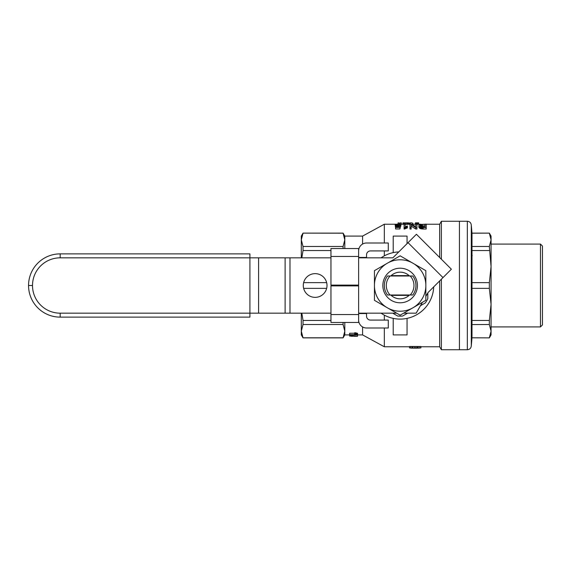 <?xml version="1.0" encoding="UTF-8"?>
<svg xmlns="http://www.w3.org/2000/svg" width="571" height="571" viewBox="0 0 571 571"><rect width="100%" height="100%" fill="white"/><g stroke="black" fill="none" stroke-linecap="round" stroke-linejoin="round"><path stroke-width="0.86" d="M540.473 244.081L540.473 326.919L542.45 324.942L542.45 246.058L540.473 244.081L491.06 244.081M471.989 250.726L471.989 282.638L489.347 282.638L491.06 266.593L491.06 239.849L489.347 246.494L491.06 266.593L491.06 304.407L489.347 320.459L471.989 320.459L471.989 337.804L489.347 337.875L471.989 337.804M471.989 233.196L489.347 233.125L471.989 233.125L471.989 250.541L489.347 250.541M426.187 224.225L439.67 224.225L441.383 221.262L467.342 221.262L467.342 349.738L459.434 349.738L459.434 221.262L459.434 349.738L441.383 349.738L439.67 346.775L439.67 280.911M467.342 349.738C469.74 349.502 471.061 348.189 471.296 345.783L471.296 225.217C471.061 222.811 469.74 221.498 467.342 221.262M471.989 320.459L471.989 282.638M472.124 255.851L472.117 255.244M471.989 324.571L489.347 324.506L491.06 331.151L491.06 304.407L489.347 288.362L489.347 282.638M471.989 246.494L489.347 246.494M489.347 233.196L491.06 239.849L489.347 233.196M491.06 239.849L491.06 236.087L489.347 233.125M489.347 337.875L491.06 334.913L491.06 331.151L489.347 337.804M471.989 288.362L489.347 288.362M489.347 324.506L489.347 320.459M439.67 224.225L439.67 257.507M420.898 346.775L439.67 346.775M357.525 334.913L362.585 334.913L384.326 346.775L409.493 346.775M381.078 257.828A33.603 33.603 0 0 1 384.326 255.851L384.326 250.912M384.326 243.003L384.326 224.225L396.595 224.225M384.326 346.775L384.326 327.997M384.326 320.088L384.326 315.149M409.493 347.882L411.712 348.153L409.493 347.882L409.493 346.49L420.898 346.49L420.898 347.882L418.543 348.153L420.898 347.882M418.657 222.868L415.395 222.847L418.657 222.847L418.657 224.253L416.944 224.31M415.395 223.004L415.395 224.396L415.788 224.396M423.147 229.021L426.187 229.021L426.187 224.139L419.714 224.524L418.943 225.202L418.828 227.008L420.27 228.628L423.147 229.021L423.147 227.529L426.187 227.529M412.79 224.225L412.79 223.211L411.277 222.847L409.414 223.018L409.414 224.403L409.971 224.403M405.217 225.552L405.217 224.139L404.104 224.139L404.104 229.021L407.373 227.915L407.373 226.451L406.545 226.644L406.545 228.122M400.421 224.396L401.334 224.396L401.334 222.897L400.171 222.897L400.171 224.303M400.956 224.831L399.679 224.624L399.679 225.417L400.785 225.481L399.9 227.472L395.582 227.472L395.582 226.93L399.129 226.93L399.572 225.909L396.859 226.045L395.139 225.045L396.859 224.167L400.121 224.289L400.956 224.831L400.785 226.266M400.785 225.481L399.9 228.964L395.582 228.964L395.582 227.472M395.582 227.015L395.139 225.045M406.88 222.911L404.603 222.911L408.529 222.861L408.529 224.239L405.217 224.382M404.104 224.346L402.998 224.246L402.998 222.861L404.603 222.911M415.788 225.552L415.788 224.139L416.944 224.139L416.944 229.021L415.731 229.021L411.134 226.116M415.788 226.573L411.248 224.139L409.971 224.139L409.971 229.021L411.134 229.021L411.134 224.689L415.731 227.529L416.944 227.529M412.819 346.754L413.176 346.775M433.71 286.87A33.603 33.603 0 0 1 381.078 313.172M384.326 255.851A33.603 33.603 0 0 1 398.772 251.925M343.085 337.804L303.023 337.804L301.31 331.151L303.023 324.506L343.085 324.506L344.798 331.151L343.085 337.875L344.798 334.913L344.798 322.458M362.585 334.913L362.585 326.933M362.585 244.067L362.585 236.087L384.326 224.225M441.383 221.262L441.383 259.22M441.383 279.198L441.383 349.738M344.798 248.542L344.798 236.087L362.585 236.087M349.652 334.67L355.804 334.67L354.62 334.242L354.62 332.8L355.555 332.8L357.567 333.314L357.567 334.87L349.652 334.87L349.652 333.236L354.62 333.236M393.219 252.618L393.219 236.087L407.059 236.087L407.059 243.639M407.059 318.382L407.059 334.913L393.219 334.913L393.219 318.382M343.085 322.458L343.085 324.506M330.959 320.459L303.023 320.459L303.023 324.506M326.655 288.362L303.636 288.362M303.023 320.459L301.838 313.172M303.023 233.125L343.085 233.125L344.798 239.849L343.085 233.196L303.023 233.125L301.31 236.087L301.31 257.828M301.31 313.172L301.31 334.913L303.023 337.875L343.085 337.875M344.798 239.849L343.085 246.494L303.023 246.494L301.31 239.849L303.023 233.196M326.655 282.638L303.636 282.638M330.959 250.541L303.023 250.541L301.838 257.828M343.085 246.494L343.085 248.542M303.023 246.494L303.023 250.541M411.712 348.153L415.916 347.882L415.916 346.49M414.475 347.882L414.475 346.49M419.678 347.882L419.678 346.49M415.916 347.882L417.23 348.153L413.176 348.153M410.656 347.882L410.656 346.49M411.984 348.139L411.984 346.775M412.155 348.103L412.155 346.775M412.376 348.046L412.376 346.775M412.647 348.11L412.647 346.775M412.819 348.132L412.819 346.775M417.187 348.153L417.187 346.775M417.23 348.153L417.579 346.775M417.579 348.132L417.851 346.775M417.851 348.046L418.072 346.775M418.072 348.103L418.293 346.775M357.525 336.29L352.407 336.155L357.525 336.29M351.522 336.212L352.407 336.212M351.522 336.248L352.407 336.248M355.59 336.298L353.941 336.29M352.407 336.276L351.522 336.298M354.62 334.242L355.947 334.413L355.947 332.972M355.555 334.242L355.555 332.8M355.947 334.413L356.49 334.556L356.49 333.121M356.49 334.556L357.032 334.67L357.032 333.236M357.032 334.67L357.567 334.742M349.652 335.584L350.687 335.584L349.652 335.434L349.652 336.091L351.522 336.091L351.522 334.87M351.522 335.762L352.407 335.762L352.407 334.87M352.407 335.762L357.525 336.105L357.525 334.87M355.897 336.091L352.407 335.869L355.897 336.091M350.687 335.434L350.687 334.87M349.652 335.434L349.652 334.87M349.559 334.913L349.652 336.062M357.525 336.048L357.567 334.913M422.369 225.845L425.024 225.845L425.024 227.008L420.492 226.451L419.992 225.566L420.27 224.953L422.369 224.424L422.369 225.845L420.37 226.302M404.104 227.529L404.825 227.529L404.825 229.021M406.545 226.644L404.825 227.529M405.217 227.222L405.217 228.714M405.217 226.573L407.373 226.002L407.373 226.451M405.824 226.93L405.824 228.414M400.171 223.004L401.334 223.004M399.843 224.867L399.843 225.431M399.679 224.624L399.293 224.46L399.293 225.588M399.293 224.46L398.794 224.36L398.794 225.695M398.794 224.36L398.187 224.346L398.187 225.752M398.187 224.346L397.466 224.382L397.466 225.702M397.466 224.382L396.802 224.503L396.802 225.559M396.802 224.503L396.417 224.703L396.745 225.545L399.679 225.417M396.417 224.703L396.417 225.295M399.9 227.472L399.9 228.964M398.794 226.066L398.794 226.93M397.908 226.137L397.908 226.93M396.859 226.045L396.859 226.93M395.974 225.802L395.974 226.93M395.36 225.438L395.36 226.887M408.529 222.861L403.219 222.897L403.219 224.282M403.768 222.947L403.768 224.332M402.998 223.061L402.883 224.225M408.586 224.225L408.586 223.097L408.693 224.225M408.308 222.897L408.308 224.282M407.701 222.954L407.701 224.339M406.873 222.99L406.873 224.374M405.71 223.004L405.71 224.396M404.653 222.983L404.653 224.139M415.731 227.529L415.731 229.021M409.971 227.529L411.134 227.529M410.242 223.018L410.242 224.139M409.414 223.018L411.277 222.847M423.147 227.529L422.262 227.501L422.262 228.992M422.262 227.501L421.541 227.444L421.541 228.935M421.541 227.444L420.877 227.301L420.877 228.793M420.877 227.301L420.27 227.144L420.27 228.628M420.27 227.144L419.656 226.801L419.656 228.279M419.656 226.801L419.214 226.423L419.214 227.893M419.214 226.423L418.943 226.002L418.943 227.458M418.943 226.002L418.828 225.566M422.369 224.424L425.024 224.424L425.024 227.008M421.762 224.46L421.762 225.88M421.319 224.503L421.319 225.93M420.934 224.603L420.934 226.03M420.542 224.738L420.542 226.166M420.27 224.953L420.27 226.18M420.099 225.217L420.099 225.88M399.229 223.004L398.073 222.897L399.229 223.004L399.229 224.153M398.073 223.004L398.073 224.118M417.108 222.911L417.108 224.303M417.829 222.883L417.829 224.267M416.502 222.954L416.502 224.139M416.109 223.004L416.109 224.139M427.807 292.973L427.807 298.647A30.634 30.634 0 0 1 425.359 302.887L420.449 305.728M407.551 313.172L402.591 316.041A30.634 30.634 0 0 1 397.687 316.041L392.727 313.172M410.206 294.986L387.502 295.007A15.81 15.81 0 0 1 387.502 275.993L412.776 275.993A15.81 15.81 0 0 1 412.776 295.007L410.206 294.986A13.832 13.832 0 0 0 410.206 276.014M390.072 276.014A13.832 13.832 0 0 0 390.072 294.986M374.448 284.437L374.448 270.668L400.143 255.829L413.904 263.781A25.716 25.716 0 0 1 425.838 284.437L425.838 300.332L412.069 308.283A25.716 25.716 0 0 1 388.209 308.283L374.448 300.332L374.448 284.437A25.716 25.716 0 0 1 386.374 263.781M412.069 308.283L400.143 315.171L388.209 308.283M390.757 276.014A13.34 13.34 0 0 1 409.521 276.014M409.521 294.986A13.34 13.34 0 0 1 390.757 294.986M386.374 307.219A25.716 25.716 0 0 1 374.448 286.563M413.904 263.781L425.838 270.668L425.838 284.437M425.838 286.563A25.716 25.716 0 0 1 413.904 307.219M388.209 262.717A25.716 25.716 0 0 1 412.069 262.717M382.841 285.5A17.294 17.294 0 0 1 408.786 270.526A17.294 17.294 0 0 1 408.786 300.474A17.294 17.294 0 0 1 382.841 285.5M425.838 296.399L428.093 292.488L442.989 277.592L408.044 242.654L392.869 257.828L358.631 257.828M249.92 253.874L60.176 253.874A31.626 31.626 0 0 0 28.55 285.5A31.626 31.626 0 0 1 60.176 253.874L249.92 253.874L249.92 317.126L60.176 317.126A31.626 31.626 0 0 1 28.55 285.5A31.626 31.626 0 0 0 60.176 317.126L60.176 313.172A27.672 27.672 0 0 1 32.504 285.5A27.672 27.672 0 0 1 60.176 257.828L330.959 257.828M422.426 302.302L416.152 313.172L403.604 313.172M396.681 313.172L358.631 313.172M330.959 313.172L258.599 313.172L258.599 257.828M409.1 275.615L391.178 275.615M409.1 295.385L391.178 295.385M303.287 285.5A11.863 11.863 0 0 0 321.08 295.771A11.863 11.863 0 0 0 321.08 275.229A11.863 11.863 0 0 0 303.287 285.5M60.176 313.172L258.599 313.172M442.989 277.592L451.368 269.205L416.43 234.267L408.044 242.654M330.959 285.107L330.959 256.443L358.631 256.443L358.631 285.107L330.959 285.107M358.631 256.443L358.631 248.542L330.959 248.542L330.959 256.443M358.631 314.557L358.631 322.458L330.959 322.458L330.959 285.893L358.631 285.893L358.631 314.557L330.959 314.557M358.631 250.912A7.908 7.908 0 0 1 366.539 243.003L388.28 243.003L388.28 250.912L370.493 250.912A3.954 3.954 0 0 0 366.539 254.866L366.539 257.828M358.631 313.565L366.539 313.565L366.539 316.134A3.954 3.954 0 0 0 370.493 320.088L388.28 320.088L388.28 327.997L366.539 327.997A7.908 7.908 0 0 1 358.631 320.088M358.631 257.435L366.539 257.435M366.539 313.565L366.539 313.172M289.982 257.828L289.982 313.172M285.122 257.828L285.122 313.172M32.504 285.5L28.55 285.5M60.176 253.874L60.176 257.828M540.473 326.919L491.06 326.919M471.989 233.125L471.296 225.217M471.989 337.875L471.296 345.783M399.75 224.225L400.171 224.225M401.334 224.225L402.998 224.225M408.529 224.225L409.414 224.225M411.463 224.225L415.395 224.225M418.657 224.225L420.891 224.225M344.798 334.913L349.652 334.913M344.798 236.087L343.085 233.125M354.919 336.298L356.261 336.298"/></g></svg>
